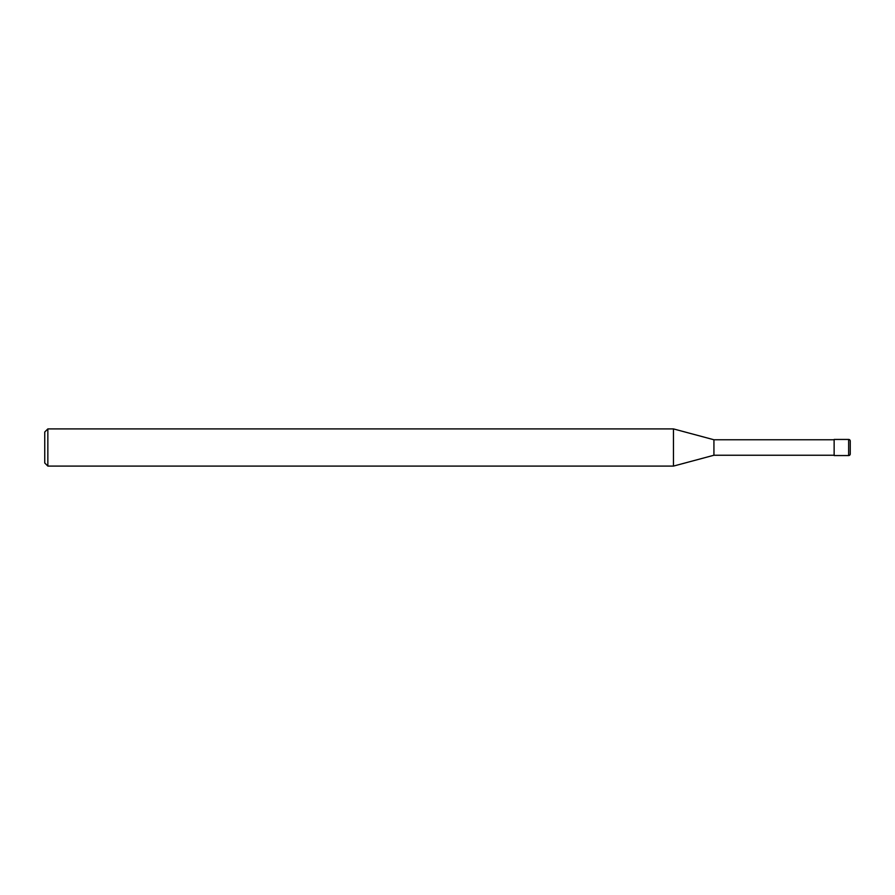 <?xml version="1.0" encoding="UTF-8"?>
<svg xmlns="http://www.w3.org/2000/svg" width="895" height="895" viewBox="0 0 895 895"><rect width="100%" height="100%" fill="white"/><g stroke="black" fill="none" stroke-linecap="round" stroke-linejoin="round"><path stroke-width="1.34" d="M834.14 455.242L713.93 455.242L673.465 466.094L47.849 466.094L44.75 462.995L44.75 432.005L47.849 428.906L47.849 466.094M834.14 439.758L713.93 439.758L713.93 455.242M713.93 439.758L673.465 428.906L673.465 466.094M673.465 428.906L47.849 428.906M848.639 439.445A1.611 1.611 0 0 1 850.25 441.056L850.25 453.944A1.611 1.611 0 0 1 848.639 455.555L834.14 455.555L834.14 439.445L848.639 439.445L848.639 455.555A1.611 1.611 0 0 0 850.25 453.944M834.14 455.555L848.639 455.555"/></g></svg>
